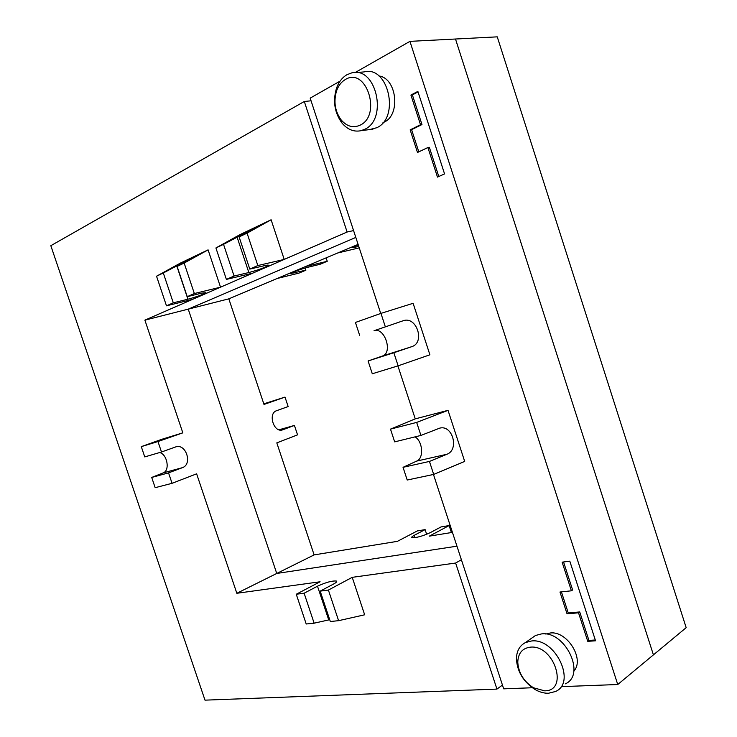 <?xml version="1.0" encoding="UTF-8"?>
<svg xmlns="http://www.w3.org/2000/svg" width="737" height="737" viewBox="0 0 737 737"><rect width="100%" height="100%" fill="white"/><g stroke="black" fill="none" stroke-linecap="round" stroke-linejoin="round"><path stroke-width="1.11" d="M686.175 627.657L497.254 36.85L455.494 39.015L653.415 654.88L686.175 627.657M426.649 534.307L425.111 529.617L414.166 535.366C412.121 536.462 411.366 537.218 411.919 537.623C416.055 537.946 422.117 536.315 430.104 532.731L441.021 526.937L449.128 525.564L429.339 536.14L452.435 532.381M451.413 532.547L449.128 525.564M425.111 529.617L417.308 530.935L397.418 541.336L314.128 554.897L276.743 573.46L456.958 546.191L276.743 573.46L188.239 309.144L276.743 573.46L236.835 593.285L196.622 473.827L172.071 483.315L168.543 472.887L151.702 477.438L163.144 472.896C170.192 470.63 167.327 454.241 159.625 452.546M141.283 446.64L144.756 456.912L161.495 452.002L157.967 441.546L141.283 446.64L161.928 439.252L182.831 432.849L144.885 320.144L188.239 309.144L355.814 237.425L188.239 309.144L228.82 298.844L264.003 404.447L285.007 397.105L288.149 406.557L276.605 410.693C267.697 413.328 273.713 432.923 282.501 429.901L294.422 425.433L279.01 429.782M314.128 554.897L276.808 442.873L297.555 434.858L294.422 425.433M285.007 397.105L263.8 403.821M326.123 257.867L327.246 261.285L305.431 266.582L337.767 252.957L359.232 247.862M228.82 298.844L277.14 278.494L298.936 273.114L305.883 270.212L290.802 273.445C293.989 271.594 299.729 269.521 308.02 267.227L320.033 264.297L327.246 261.285M305.422 266.582L277.14 278.494L305.422 266.582M358.099 244.398L337.767 252.957L358.099 244.398M358.808 246.563L352.479 247.54L358.246 244.85M305.155 268.001L305.883 270.212M364.704 129.297C388.169 119.136 376.128 65.943 351.733 72.88L346.915 74.732C342.097 77.606 338.578 82.24 336.367 88.633C332.765 101.384 334.616 112.825 341.922 122.959C347.459 129.555 353.788 132.135 360.927 130.707L364.704 129.297M355.999 72.548L363.995 71.931C388.344 65.049 400.182 117.644 376.745 127.731L369.642 129.565M360.163 125.143C353.216 128.275 346.878 126.524 341.13 119.882C335.013 111.388 333.465 101.807 336.477 91.139C338.329 85.796 341.268 81.927 345.303 79.55C366.16 66.275 382.052 115.175 360.163 125.143M378.892 75.957C396.828 78.076 400.864 114.972 384.161 122.121L382.982 122.664M548.485 693.25L555.551 691.49C576.693 682.453 555.219 637.689 531.46 640.997L525.435 642.572C519.557 645.676 516.554 651.167 516.425 659.025C517.282 671.822 523.51 681.992 535.117 689.556C539.631 692.126 544.09 693.36 548.485 693.25M531.561 638.26L535.467 635.506L541.474 633.921C565.159 630.522 586.422 674.77 565.334 683.844M544.579 690.827L533.413 687.75C523.703 681.421 518.489 672.899 517.77 662.185C518.139 653.24 522.33 648.228 530.345 647.16C554.077 644.378 569.277 691.159 544.579 690.827M545.795 634.06L550.235 633C567.112 630.586 585.04 659.366 573.801 671.14M409.938 41.364L617.744 684.516L653.415 654.88L455.494 39.015L409.938 41.364L355.188 72.521M415.078 436.866C422.817 441.509 424.015 458.303 416.755 461.067L403.038 467.322L407.211 480.027L433.697 474.416L464.688 461.417L448.022 410.343L415.253 418.865L390.481 429.127L416.663 422.412L448.022 410.343M397.897 365.902L415.253 418.865M359.647 335.307L355.427 322.456L380.955 313.382L413.107 303.303L429.901 354.792L398.127 365.828L372.286 373.77L368.085 360.964L382.31 356.072C393.254 352.968 384.668 326.74 374.009 330.747L403.213 320.733C416.645 315.758 425.433 342.705 411.697 346.685L393.844 352.737L398.127 365.828M380.725 313.465L310.185 98.132L340.116 81.098M433.467 474.471L503.684 688.837L532.317 687.75M561.76 686.635L617.744 684.516M437.474 177.092L427.902 147.529L417.483 152.476L410.159 129.878L420.523 124.737L410.914 95.045L417.87 91.397L444.558 173.914L437.474 177.092M587.758 641.337L578.517 612.797L567.048 613.838L559.973 592.023L571.396 590.807L562.128 562.156L569.802 561.17L595.551 640.794L587.758 641.337L588.946 640.435L595.293 639.992M567.048 613.838L568.255 612.981L579.724 611.94L588.946 640.435M578.517 612.797L579.724 611.94M563.556 561.972L572.621 589.978L571.396 590.807M561.419 591.866L568.255 612.981M144.885 320.144L220.529 287.181L208.092 249.861L184.158 263.063L194.347 293.538L220.529 287.181L284.215 259.424L271.115 219.773L247.07 233.132L257.821 265.55L284.215 259.424L347.109 232.017L304.307 101.476L50.825 245.697L204.997 700.15L496.941 689.095L455.623 563.04L461.39 559.724M496.941 689.095L502.45 685.069M433.697 474.416L429.441 461.436L446.852 454.287C459.575 449.773 452.5 424.3 439.593 428.179L420.928 435.429L394.673 441.868L390.481 429.127M329.715 619.706L314.137 623.18L304.123 593.221L317.49 586.201C326.076 582.276 332.424 580.572 336.533 581.069C337.187 581.604 336.192 582.598 333.557 584.036L320.19 591.129L330.323 621.521L338.596 620.674L328.398 590.061L320.19 591.129M304.123 593.221L296.265 594.243L306.205 623.99L314.137 623.18M328.398 590.061L352.222 577.338L364.658 614.796L338.596 620.674M455.623 563.04L352.222 577.338M296.265 594.243L320.088 581.779L236.835 593.285M161.495 452.002L175.775 446.889C186.102 443.315 192.744 464.319 182.352 467.682L168.543 472.887M172.071 483.315L155.166 487.682L151.702 477.438M182.831 432.849L157.967 441.546M427.902 147.529L429.339 147.299L438.791 176.502M418.045 91.932L412.379 94.898L421.969 124.544L411.615 129.684L418.8 151.85M410.914 95.045L412.379 94.898M420.523 124.737L421.969 124.544M410.159 129.878L411.615 129.684M304.307 101.476L311.069 100.803M347.109 232.017L353.576 230.589M271.115 219.773L239.921 234.661L215.913 247.954L223.532 244.334L234.08 276.025L248.848 272.533C258.282 269.991 264.786 267.623 268.351 265.431C268.71 264.915 267.457 264.988 264.583 265.642L249.788 269.097L239.11 236.918L255.757 227.42L223.532 244.334M208.092 249.861L180.372 263.1L156.539 276.209L163.301 272.985L173.296 302.815L187.917 299.222C196.853 296.771 202.859 294.607 205.936 292.718L201.892 293.096L187.235 296.67L177.11 266.416L193.969 256.891L163.301 272.985M257.821 265.55L249.788 269.097M247.07 233.132L239.11 236.918M234.08 276.025L226.388 279.406L215.913 247.954M252.699 273.16L226.388 279.406M194.347 293.538L187.235 296.67M184.158 263.063L177.11 266.416M173.296 302.815L166.479 305.818L156.539 276.209M192.514 299.388L166.479 305.818M380.955 313.382L385.248 326.519M393.844 352.737L368.085 360.964M420.928 435.429L416.663 422.412M403.038 467.322L429.441 461.436M414.166 535.366L414.922 537.66M282.953 429.754L282.041 430.012M355.298 247.392L354.912 246.213M293.87 273.169L293.501 272.036M317.49 586.201L328.73 619.918M182.352 467.682L163.144 472.896M248.848 272.533L237.001 236.863M187.917 299.222L176.677 265.633M382.31 356.072L411.697 346.685M374.009 330.747L403.213 320.733M416.755 461.067L446.852 454.287M341.13 119.882L341.922 122.959M336.477 91.139L336.367 88.633M533.413 687.75L535.117 689.556M517.77 662.185L516.425 659.025M535.467 635.506L525.435 642.572M336.533 581.069L336.717 581.622M372.977 129.132L360.927 130.707"/></g></svg>
